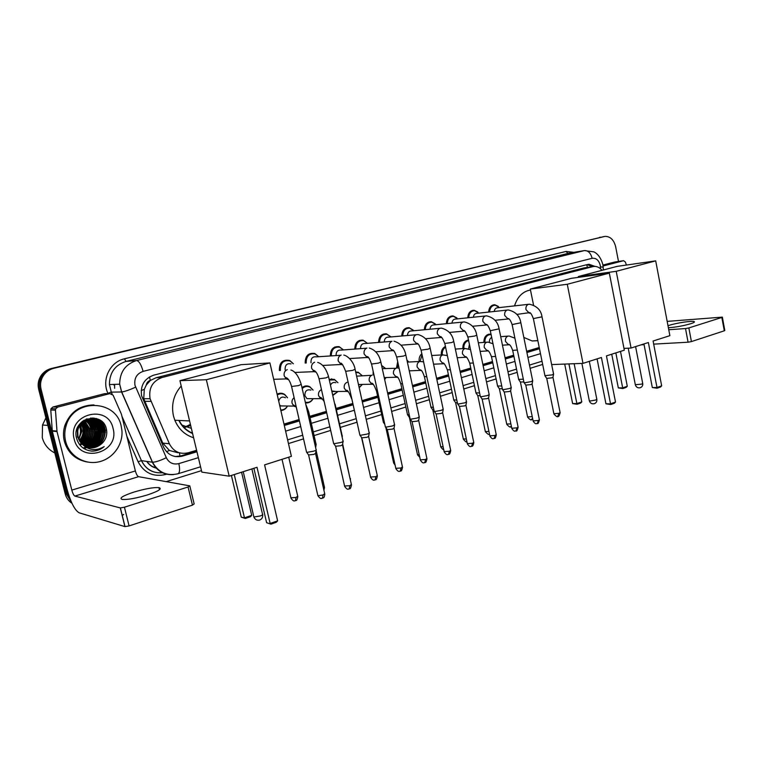 <?xml version="1.0" encoding="UTF-8"?>
<svg xmlns="http://www.w3.org/2000/svg" width="763" height="763" viewBox="0 0 763 763"><rect width="100%" height="100%" fill="white"/><g stroke="black" fill="none" stroke-linecap="round" stroke-linejoin="round"><path stroke-width="1.14" d="M385.916 377.771L384.657 379.497M359.115 387.461L362.377 384.418L359.182 387.747M338.095 391.457L332.792 395.539M313.145 398.668C311.352 401.824 308.786 403.236 305.448 402.893M287.508 406.021C286.011 408.815 283.798 410.313 280.86 410.532M279.411 370.57L279.401 370.541C279.21 362.559 282.663 359.22 289.759 360.517L293.364 363.779M146.286 385.029L150.397 380.384C148.136 381.08 146.763 382.635 146.286 385.029L144.293 389.321L143.74 398.706L162.777 443.112L169.424 450.466L177.884 452.726M192.581 433.498C186.477 430.971 181.899 426.612 178.838 420.423M114.641 388.329L114.584 385.038M601.978 270.34C599.794 267.679 597.257 266.363 594.367 266.401L583.724 267.966L156.138 377.733L150.683 380.308M583.724 267.966L592.794 266.64L162.157 377.475C152.514 381.071 148.489 388.157 150.082 398.725L169.367 443.761C173.516 451.629 179.81 454.643 188.251 452.783L196.596 450.275M283.979 424.075L299.115 419.536M309.711 416.35L326.383 411.352M336.044 408.453L352.64 403.484M362.043 400.661L377.609 395.987M387.614 392.993L401.872 388.71M412.44 385.544L425.468 381.634M436.579 378.305L448.415 374.757M460.041 371.266L470.752 368.052M482.855 364.428L492.497 361.538M505.058 357.771L513.671 355.186M526.661 351.285L539.231 347.518M483.866 342.415C483.942 337.027 486.136 334.261 490.447 334.127L491.029 334.242M462.855 348.596C462.74 343.722 464.619 340.851 468.492 340.002M441.3 354.957C441.014 350.894 442.387 348.062 445.43 346.469M419.183 361.509C418.801 358.248 419.688 355.634 421.834 353.66M396.464 368.128L397.704 361.738M406.927 360.041L408.319 361.519M373.126 374.948L373.164 371.371M381.576 365.401L385.592 368.519M355.672 371.905L358.314 372.287L362.139 375.606L358.715 372.764L355.796 372.449M329.149 379.316L334.356 379.373L337.942 382.721M301.976 387.623C304.466 385.706 307.079 385.41 309.835 386.755L313.088 390.093M277.103 394.194C279.697 392.831 282.243 392.916 284.723 394.461L287.556 397.752M488.644 312.077C489.007 307.46 491.038 305.028 494.739 304.761L498.258 306.335M467.757 317.809C468.11 313.002 470.227 310.493 474.128 310.264L477.81 312.019M446.336 323.693C446.66 318.686 448.882 316.092 453.003 315.92L456.846 317.885M424.342 329.75C424.648 324.504 426.984 321.824 431.353 321.728L435.368 323.932M401.767 335.997C402.044 330.474 404.504 327.699 409.159 327.699L413.346 330.207M378.591 342.425C378.82 336.588 381.433 333.717 386.412 333.832L390.77 336.712M354.785 349.072C354.957 342.854 357.733 339.888 363.102 340.164L367.499 343.331L363.56 340.632C358.505 340.355 355.901 343.15 355.749 349.006M330.331 355.959C330.417 349.273 333.383 346.192 339.22 346.698L343.445 349.912M305.21 363.112C305.181 355.844 308.366 352.64 314.766 353.469L318.743 356.722M331.667 379.335L331.733 378.801M307.308 386.44L307.365 385.964M277.656 394.395L277.675 393.899M594.997 266.411L589.084 264.265L587.577 264.494L153.725 375.167C144.321 378.591 140.268 385.449 141.565 395.73L163.616 447.213C167.746 455.015 174.002 457.981 182.395 456.121L196.949 451.753M587.09 264.618L592.489 266.678M70.825 500.69L67.764 494.548L41.068 389.206C39.914 384.237 40.744 379.621 43.558 375.358C46.123 371.724 49.576 369.368 53.896 368.271L605.078 236.368C610.371 236.425 613.891 239.868 615.646 246.697L618.497 261.451M542.665 364.428L530.132 368.329M517.2 372.354L508.616 375.024M496.103 378.925L486.508 381.91M474.452 385.668L463.78 388.987M452.201 392.592L440.413 396.264M429.35 399.707L416.379 403.741M405.849 407.022L391.648 411.438M381.681 414.547L366.192 419.364M356.826 422.282L340.298 427.423M330.675 430.427L314.089 435.587M303.531 438.878L288.462 443.57M201.47 470.647L166.191 481.634M71.989 503.322C68.556 501.062 66.295 497.915 65.208 493.88L38.665 389.264C37.521 384.333 38.35 379.745 41.145 375.51C43.701 371.905 47.125 369.559 51.426 368.472L604.21 236.52M38.665 389.264L39.857 389.235C38.713 384.285 39.542 379.688 42.346 375.434C44.912 371.819 48.346 369.464 52.657 368.376C48.346 369.464 44.912 371.819 42.346 375.434C39.542 379.688 38.713 384.285 39.857 389.235L66.486 494.214L39.857 389.235L41.068 389.206M71.579 502.426L66.486 494.214L71.579 502.426M284.303 425.477L299.43 420.928M310.036 417.743L326.688 412.735M336.349 409.826L352.945 404.838M362.339 402.006L377.895 397.332M387.9 394.318L402.158 390.036M412.726 386.86L425.744 382.94M436.856 379.602L448.692 376.045M460.308 372.544L471.019 369.321M483.122 365.687L492.755 362.787M505.306 359.011L513.928 356.426M526.909 352.516L539.479 348.739M196.797 451.105L180.745 455.921L175.223 456.551M539.374 348.205L526.804 351.981M513.814 355.882L505.201 358.467M492.64 362.234L483.008 365.134M470.905 368.767L460.194 371.982M448.568 375.472L436.732 379.03M425.62 382.368L412.602 386.278M402.034 389.454L387.776 393.737M377.771 396.741L362.215 401.414M352.811 404.237L336.216 409.226M326.554 412.125L309.892 417.132M299.287 420.318L284.16 424.857M599.594 237.341L600.395 237.198M668.378 327.737C675.541 327.27 682.98 325.935 690.696 323.731C693.891 322.701 695.055 321.976 694.177 321.576C692.251 320.574 676.571 322.949 669.208 325.324L667.997 325.725M603.066 266.01L623.581 260.708L614.759 262.005L623.6 260.698M602.923 265.066L614.759 262.005M722.37 317.217L724.802 330.465L724.297 330.808L721.836 317.456L722.351 317.122L667.177 321.385M691.412 341.586L688.073 342.206L685.508 328.557L688.855 327.928L691.412 341.586L724.297 330.808M641.13 344.828L644.077 344.666M653.681 344.132L688.073 342.206M688.855 327.928L721.836 317.456M685.508 328.557L668.75 329.73M626.394 265.047L625.393 262.033L623.581 260.708M648.369 342.52L656.991 387.499L661.664 385.859L653.09 341.023L669.876 335.663L655.703 260.87L616.218 271.313L631.068 348.042L648.369 342.52M643.934 343.941L652.317 387.547L656.991 387.499L657.134 388.205L660.472 387.032L661.664 385.859M631.068 348.042L623.972 348.414M616.218 271.313L578.344 276.521L578.507 277.341M578.344 276.521L617.2 266.363L655.703 260.87M657.134 388.205L652.317 387.547M620.5 351.409L627.291 386.269L626.156 387.404L622.856 388.539L618.326 387.909L611.735 354.204M618.326 387.909L622.675 387.862L615.846 352.887M622.856 388.539L622.675 387.862L627.291 386.269M514.539 305.887C517.467 296.683 522.789 291.399 530.485 290.016M537.848 340.699L532.164 340.966L523.828 337.427M601.416 357.494L610.534 403.827L615.512 402.082L606.451 355.892L624.315 350.188L609.341 273.135L567.271 284.265L582.989 363.369L601.416 357.494M597.086 358.877L605.946 403.799L610.534 403.827L610.743 404.533L614.301 403.284L615.512 402.082M582.989 363.369L551.649 364.58M567.271 284.265L530.295 289.082L533.537 305.076M530.295 289.082L571.592 278.285L609.341 273.135M610.743 404.533L605.946 403.799M574.148 363.713L581.778 401.91L580.624 403.074L577.124 404.276L572.622 403.57L564.696 364.075M572.622 403.57L576.876 403.598L568.931 363.913M577.124 404.276L576.876 403.598L581.778 401.91M193.602 437.762C184.875 434.958 178.628 429.111 174.832 420.241L173.439 415.864C171.112 404.495 173.697 394.547 181.222 386.03M190.407 424.419L183.769 427.547M190.683 425.554L183.873 427.661M191.36 428.405L181.518 424.886M192.505 433.155C186.601 430.666 182.147 426.422 179.152 420.442M257.017 467.29L270.15 523.485L277.627 520.852L264.589 464.877L291.399 456.331L269.911 362.921L206.353 379.736L229.186 476.169L257.017 467.29M253.888 468.291L266.621 522.703L270.96 524.152L276.292 522.274L277.627 520.852M229.186 476.169L201.833 472.125L179.934 380.661L241.137 364.666L269.911 362.921M206.353 379.736L179.934 380.661M270.96 524.152L266.621 522.703M241.566 472.221L251.714 515.349L250.455 516.713L245.285 518.487L241.251 517.133L231.399 475.463M241.251 517.133L244.475 517.839L234.251 474.548M245.285 518.487L244.475 517.839L251.714 515.349M494.243 311.476C494.596 309.091 495.75 307.861 497.686 307.775L528.435 304.323M489.608 311.972C489.97 307.67 491.877 305.41 495.33 305.171L499.45 307.575M553.623 373.994L552.183 374.891L544.944 375.673M553.566 374.29L553.003 377.17L551.954 377.819L546.709 378.391M473.375 317.227C473.709 314.699 474.91 313.402 476.989 313.335L507.195 310.074M468.72 317.704C469.064 313.221 471.067 310.884 474.7 310.684L478.849 313.135M532.736 380.661L531.21 381.595L524.877 382.749L523.971 382.358M532.669 380.966L532.116 383.875L531.01 384.562L525.755 385.124M451.973 323.14C452.278 320.45 453.537 319.087 455.759 319.048L485.382 315.977M447.299 323.598C447.623 318.915 449.712 316.502 453.565 316.349L457.714 318.848M511.277 387.49L509.674 388.481L503.284 389.645L502.426 389.235M511.21 387.823L510.657 390.751L509.503 391.476L504.238 392.039M430.008 329.225C430.265 326.364 431.6 324.924 433.994 324.914L462.95 322.053M425.306 329.664C425.601 324.752 427.805 322.253 431.896 322.167L436.035 324.714M489.226 394.519L487.547 395.558L481.1 396.731L480.289 396.302M489.159 394.872L488.616 397.828L487.395 398.591L482.13 399.135M407.452 335.501C407.661 332.42 409.063 330.904 411.667 330.932L439.889 328.3M402.74 335.911C402.998 330.732 405.315 328.138 409.674 328.138L413.784 330.741M466.565 401.739L464.801 402.835L458.296 404.018L457.542 403.57M466.498 402.111L465.955 405.096L464.677 405.897L459.412 406.441M384.304 341.967C384.438 338.648 385.925 337.036 388.758 337.132L416.159 334.738M379.554 342.349C379.774 336.864 382.225 334.175 386.908 334.289L390.942 336.941M443.265 409.159L441.405 410.322L434.843 411.505L434.147 411.038M443.198 409.559L442.664 412.564L441.319 413.412L436.045 413.947M360.527 348.653C360.565 345.048 362.139 343.331 365.258 343.512L391.715 341.366M419.307 416.789L417.342 418.019L410.713 419.211L410.084 418.725M419.23 417.208L418.696 420.241L417.285 421.147L412.01 421.672M336.111 355.577C336.006 351.619 337.685 349.788 341.137 350.083L366.536 348.214M331.295 355.892C331.361 349.597 334.146 346.688 339.649 347.175L343.417 349.912M394.652 424.638L392.573 425.945L385.887 427.137L385.315 426.631M394.576 425.086L394.051 428.148L392.554 429.102L387.27 429.617M311.056 362.778L310.999 362.539C310.837 358.267 312.639 356.378 316.407 356.874L340.565 355.281M306.182 363.054C306.116 356.197 309.11 353.155 315.148 353.946L318.686 356.722M369.273 432.716C369.731 432.993 369.006 433.46 367.079 434.099L360.327 435.301L359.812 434.776M369.187 433.203L368.672 436.293L367.089 437.294L361.805 437.8M285.362 370.293L285.124 369.54C285.028 364.981 287.002 363.102 291.037 363.913M280.383 370.532L280.355 370.398C280.183 362.892 283.426 359.755 290.083 360.994L293.288 363.779M343.131 441.043C343.627 441.329 342.854 441.815 340.813 442.502L333.994 443.713L333.545 443.16M343.045 441.548L342.53 444.667L340.861 445.735L335.577 446.231M316.206 449.617C316.731 449.922 315.911 450.437 313.746 451.162L306.869 452.373L306.478 451.81M316.111 450.151L315.605 453.298L313.831 454.433L308.548 454.92M489.484 342.282C489.255 339.955 489.989 338.343 491.687 337.437M523.323 379.192L518.64 379.364M484.829 342.349C484.886 337.275 486.947 334.68 491 334.566L491.095 334.576M523.876 381.901L520.385 382.044M468.577 348.748L469.417 344.428M501.749 385.973L497.581 386.021M463.818 348.529C463.656 344.247 465.249 341.566 468.596 340.517M502.321 388.71L499.355 388.739M447.213 355.529L446.88 353.298M479.584 392.935L475.959 392.859M442.263 354.9C441.968 351.4 443.074 348.825 445.582 347.165M480.165 395.692L477.762 395.615M456.799 400.07L453.756 399.879M420.136 361.338L422.034 354.604M457.39 402.854L455.578 402.673M433.365 407.394L430.933 407.099M397.418 368.014L398.009 363.112M406.965 360.222L408.691 362.034M433.966 410.198L432.783 409.922M382.282 368.653L396.007 368.281M409.254 414.919L407.48 414.519M381.653 365.782L385.716 368.71M407.7 414.938L409.359 417.38M386.049 377.542L384.628 379.364M356.617 376.149L371.667 375.291M384.428 422.616L383.36 422.149M360.355 384.457L358.524 384.79M331.524 379.354L331.6 378.81M330.474 385.181C331.695 382.768 333.479 381.967 335.815 382.768M329.311 380.031L334.719 379.86L337.904 382.721M336.044 391.476L331.771 390.98M338.066 391.457L332.697 395.081M311.085 398.658L306.964 398.658L304.876 395.635C304.857 390.933 306.879 389.092 310.951 390.122M302.196 388.567C304.609 386.307 307.26 385.859 310.14 387.232L313.03 390.093M342.339 436.016L342.015 436.636M313.088 398.668C311.18 401.729 308.576 402.912 305.295 402.215M278.724 401.214C279.868 397.409 282.11 396.255 285.448 397.752M277.293 394.996C279.859 393.384 282.415 393.365 284.971 394.938L287.479 397.752M285.476 405.992L280.555 405.916L279.554 404.857M316.178 444.266L315.081 445.277M287.441 406.021C285.867 408.701 283.636 410.027 280.736 409.998M147.431 494.92C158.656 491.134 162.481 488.692 158.933 487.614C153.563 487.252 145.275 488.73 134.088 492.03C122.652 495.826 118.723 498.306 122.309 499.46C127.793 499.784 136.167 498.277 147.431 494.92M57.702 407.108L109.862 393.613L104.598 393.66L52.981 406.984L57.702 407.108L55.699 408.815L55.47 410.17L57.015 431.591L52.304 431.143L66.934 488.892C70.663 502.264 74.726 510.228 79.104 512.793L124.932 526.613L120.287 507.92L74.879 496.084C73.792 495.483 72.762 493.489 71.817 490.094L57.015 431.591M52.304 431.143L50.778 410.008L51.007 408.672L52.981 406.984M123.682 514.481L122.147 515.426M189.882 486.212L194.155 503.942L192.448 505.144L188.07 486.994L189.796 485.859L138.589 476.684C137.369 476.16 136.3 474.243 135.375 470.952L121.412 414.166L113.096 395.186L109.862 393.613M120.287 507.92L124.436 507.204L129.081 525.917L192.448 505.144M129.081 525.917L124.932 526.613M124.436 507.204L188.07 486.994M54.831 452.955C48.393 449.712 44.206 444.61 42.27 437.647L42.518 425.001L45.923 417.876M65.666 441.481C64.378 436.245 64.521 431.009 66.114 425.783C73.534 398.076 116.167 399.211 121.193 426.126L121.899 430.342C123.291 444.619 112.867 458.945 98.599 461.911C84.369 465.029 69.195 455.807 65.666 441.481M87.392 462.025C75.585 459.841 67.907 452.945 64.359 441.329C63.081 436.102 63.234 430.895 64.807 425.687C70.053 412.125 79.772 405.21 93.963 404.924M91.827 451.105C96.51 451.191 100.621 449.693 104.188 446.603C96.31 451.162 89.08 450.466 82.499 444.495C89.624 449.464 96.357 448.873 102.709 442.712C106.095 438.878 107.373 434.509 106.524 429.617C103.062 409.674 71.083 418.534 76.519 438.105C78.751 445.821 83.863 450.151 91.827 451.105M113.048 428.377C120.258 452.688 79.8 464.533 74.183 439.126C67.077 414.032 108.098 403.36 113.048 428.377M88.861 447.614C98.217 447.118 103.491 442.292 104.684 433.126L104.331 429.636C101.861 415.52 79.466 416.197 77.33 430.952L77.578 437.333M89.071 447.652C98.541 447.271 103.892 442.445 105.122 433.165L104.769 429.664C102.299 415.539 79.886 416.216 77.75 430.99L77.998 437.371L82.499 444.495M88.041 447.423C96.92 446.517 101.889 441.701 102.938 432.974L102.585 429.493C100.926 423.684 97.178 420.251 91.369 419.183L82.433 421.338M88.241 447.471C97.244 446.67 102.29 441.853 103.377 433.012L103.024 429.531C101.317 423.627 97.502 420.175 91.579 419.173M87.23 447.185C95.623 445.907 100.287 441.119 101.212 432.821L100.859 429.359C99.343 423.923 95.89 420.547 90.511 419.23M87.43 447.242C95.947 446.059 100.687 441.272 101.641 432.859L101.288 429.397C99.734 423.866 96.214 420.47 90.73 419.211M86.429 446.889C94.326 445.296 98.675 440.556 99.495 432.678L99.142 429.226C97.778 424.161 94.622 420.861 89.662 419.326M86.629 446.965C94.65 445.449 99.076 440.699 99.924 432.716L99.572 429.254C98.169 424.104 94.936 420.785 89.872 419.297M85.647 446.555C93.019 444.667 97.073 439.993 97.798 432.526L97.445 429.092C96.224 424.409 93.344 421.205 88.813 419.488M85.847 446.641C93.344 444.829 97.473 440.137 98.217 432.564L97.874 429.121C96.615 424.342 93.668 421.119 89.023 419.44M84.884 446.155C91.722 444.028 95.47 439.44 96.109 432.383L95.766 428.959C94.669 424.638 92.075 421.558 87.964 419.698M85.075 446.26C92.046 444.19 95.871 439.574 96.529 432.421L96.186 428.987C95.06 424.581 92.39 421.462 88.174 419.64M84.13 445.706C90.435 443.379 93.868 438.887 94.431 432.239L94.087 428.825C93.115 424.877 90.797 421.92 87.116 419.965M84.312 445.83C90.749 443.541 94.269 439.03 94.85 432.268L94.507 428.863C93.506 424.819 91.112 421.825 87.335 419.888M83.386 445.201C89.137 442.712 92.275 438.344 92.781 432.087L92.437 428.692C91.57 425.105 89.519 422.301 86.276 420.289M83.568 445.334C89.462 442.883 92.666 438.477 93.191 432.125L92.848 428.73C91.961 425.048 89.834 422.206 86.486 420.203M82.662 444.629C87.859 442.015 90.683 437.79 91.131 431.944L90.787 428.568C90.024 425.325 88.241 422.702 85.427 420.69M82.843 444.781C88.184 442.197 91.083 437.933 91.541 431.982L91.198 428.596C90.415 425.277 88.556 422.597 85.637 420.585M81.946 443.99C86.591 441.3 89.109 437.237 89.5 431.801L89.157 428.434L84.579 421.147M79.943 445.077C86.038 442.731 89.366 438.315 89.91 431.839L89.567 428.472L84.788 421.023M81.24 443.274C85.322 440.547 87.545 436.684 87.888 431.667L87.545 428.31L83.73 421.701M79.457 444.467C84.874 441.93 87.821 437.676 88.289 431.696L87.945 428.339L83.94 421.558M80.554 442.473C84.083 439.746 85.99 436.102 86.276 431.524L85.942 428.186L82.871 422.34M80.725 442.683C84.388 439.955 86.381 436.245 86.677 431.562L86.343 428.215L83.091 422.168M79.791 441.405C82.366 438.267 83.682 434.691 83.758 430.656L83.949 430.675C83.873 434.767 82.518 438.391 79.886 441.548C82.852 438.868 84.455 435.482 84.693 431.381L84.35 428.062L82.013 423.103M80.048 441.796C83.157 439.097 84.836 435.644 85.084 431.419L84.75 428.091L82.232 422.893M79.238 440.48C81.651 437.895 82.948 434.815 83.11 431.248L82.776 427.938L81.145 423.999M79.4 440.766C81.956 438.143 83.32 434.986 83.501 431.286L83.167 427.967L81.364 423.761M78.627 439.211L81.546 431.114L80.258 425.115M78.78 439.555L81.937 431.143L80.477 424.81M91.15 419.154L84.006 420.241M90.301 419.192L86.047 419.183M89.462 419.059L86.343 419.059M90.511 419.173L89.881 419.087M89.452 419.278L88.823 419.135M89.662 419.249L89.033 419.116M88.823 419.078L88.193 418.992M87.983 418.973L86.744 418.897M86.915 419.86L86.295 419.593M86.066 420.175L85.456 419.86M85.227 420.547L84.617 420.175M85.437 420.451L84.827 420.089M84.378 420.995L83.777 420.566M84.588 420.88L83.987 420.461M83.529 421.519L82.938 421.023M83.31 420.814L83.749 421.376L83.148 420.899M82.681 422.139L82.127 421.586M82.89 421.968L82.318 421.434M81.822 422.855L81.336 422.292M82.042 422.664L81.536 422.101M80.954 423.713L80.535 423.112M81.174 423.484L80.735 422.893M80.296 424.476L79.915 423.827M79.552 426.183L80.048 427.719L79.571 426.155M80.048 427.719C81.031 431.553 80.487 435.206 78.408 438.668M87.106 430.942L84.025 421.5M83.873 421.3L83.434 420.747M83.281 448.139L85.494 447.204M86.238 446.813L86.877 446.431M87.325 446.145L89.471 444.467M90.616 443.322C93.591 440.013 95.127 436.112 95.222 431.639M84.025 448.634L86.553 447.69M87.631 447.156L88.489 446.651M88.928 446.365L91.064 444.715M92.209 443.58C95.222 440.241 96.787 436.312 96.882 431.782M93.801 443.837C96.872 440.48 98.456 436.503 98.561 431.925C98.446 426.012 95.861 421.357 90.807 417.971M95.423 444.104C98.532 440.718 100.144 436.703 100.258 432.068C100.134 426.012 97.454 421.29 92.218 417.914M101.956 432.211C101.841 426.145 99.161 421.405 93.925 418.01M103.682 432.354C103.587 426.546 101.088 421.91 96.195 418.448M105.418 432.507C105.38 427.642 103.539 423.484 99.877 420.031M86.906 430.923L83.901 421.586M83.186 448.081L85.284 447.185M86.887 446.269L88.804 444.858M89.805 443.932C93.153 440.547 94.879 436.446 95.013 431.62M91.398 444.18C94.784 440.776 96.539 436.636 96.672 431.763M93 444.428C96.434 441.004 98.217 436.837 98.351 431.906C98.246 426.021 95.671 421.376 90.644 417.99M94.612 444.676C98.093 441.243 99.896 437.027 100.039 432.049L100.258 432.068M101.746 432.192C101.622 426.116 98.932 421.376 93.687 417.981M103.463 432.344C103.367 426.469 100.83 421.805 95.861 418.362M105.199 432.487C105.16 427.423 103.177 423.16 99.266 419.679M91.322 451.067C96.224 451.21 100.516 449.722 104.188 446.603M141.174 390.646L144.293 389.321M587.472 267.412L586.671 264.723M179.982 456.131L179.391 452.812M166.515 451.706L169.424 450.466M150.397 380.384L149.443 376.951M162.777 443.112L169.367 443.761M144.598 401.3L150.988 401.348M156.138 377.733L162.157 377.475M113.849 384.399L113.916 385.057M600.567 268.834L600.243 265.352C598.841 260.202 596.141 257.856 592.136 258.304L143.11 371.371C136.701 373.698 133.992 378.343 134.975 385.296L166.305 457.724C169.052 462.903 173.23 464.867 178.838 463.608L198.37 457.666M173.439 474.624C163.845 475.177 156.816 471.038 152.362 462.197L121.575 391.982L119.677 384.209C119.772 372.077 125.399 364.18 136.567 360.537L584.458 250.579L593.843 251.866C595.092 252.4 600.166 255.023 602.799 264.38M108.05 393.632L107.898 393.279C101.422 379.65 110.101 361.824 124.445 358.81L566.022 251.447L567.872 253.326L584.458 250.579C588.168 250.502 590.734 253.078 592.136 258.304M143.11 371.371C141.222 364.619 139.047 361.013 136.567 360.537L126.009 361.424C115.051 364.991 109.529 372.687 109.433 384.533L111.293 392.115L121.708 391.982C124.684 391.591 129.319 389.988 135.614 387.194M566.022 251.447L573.862 252.334M569.351 253.087L126.009 361.424L124.445 358.81M166.553 474.204L165.676 474.472C153.382 477.295 144.188 473.05 138.103 461.749L126.83 436.198M53.896 368.271L51.426 368.472M67.764 494.548L65.208 493.88M107.898 393.279L111.264 392.115L109.433 384.533L119.677 384.209L121.708 391.982L152.495 462.216L141.479 460.661C145.924 469.388 152.924 473.432 162.462 472.764C152.848 473.48 145.847 469.445 141.451 460.652L121.918 416.236M112.085 393.985L111.293 392.115L112.132 394.013M285.6 431.143L300.717 426.555M311.304 423.331L327.937 418.277M337.589 415.339L354.156 410.303M363.55 407.452L379.087 402.721M389.073 399.688L403.312 395.358M413.87 392.144L426.87 388.195M437.972 384.819L449.788 381.223M461.396 377.695L472.097 374.442M484.181 370.77L493.804 367.842M506.346 364.027L514.949 361.414M527.92 357.466L540.481 353.651M165.571 473.947L165.676 474.472M138.103 461.749L141.451 460.652L121.956 416.398M178.838 463.608C180.039 469.235 179.791 472.612 178.075 473.737C166.887 476.322 158.361 472.488 152.495 462.216C155.576 462.159 160.182 460.661 166.305 457.724M200.555 466.794L177.874 473.804M600.443 266.878L603.171 267.174L603.342 269.988M146.897 461.424C149.214 464.743 152.276 466.927 156.091 467.986M180.745 455.921L182.395 456.121M153.039 466.832L155.671 467.509M635.312 384.714L641.721 384.123L642.694 383.36L635.598 346.593M589.265 400.585L590.228 400.995L595.703 400.031L596.79 399.163L589.303 361.357M253.726 516.332L253.974 516.999L260.202 515.969C262.529 515.111 263.292 514.491 262.491 514.128L251.895 468.921M552.984 377.361L560.09 412.516L559.126 413.288L553.89 413.718M557.648 416.369L559.126 413.288M530.228 313.088L529.303 313.154L525.984 309.625C525.65 307.041 526.413 305.286 528.282 304.37L529.388 304.218C536.828 305.877 541.034 310.083 542.016 316.836L533.366 318.6M532.097 384.075L539.365 419.66L538.354 420.47L533.118 420.89M537.276 423.541L538.354 420.47M509.007 318.944L508.044 319.01L504.715 315.443C504.372 312.82 505.154 311.046 507.08 310.112L508.282 309.959C515.626 311.685 519.813 315.958 520.843 322.768L512.126 324.571M510.638 390.98L518.077 426.994L517.018 427.852L511.773 428.262M515.979 430.942L517.018 427.852M487.214 324.971L486.193 325.009L482.865 321.414C482.512 318.762 483.322 316.96 485.297 316.006L486.622 315.853C493.833 317.618 497.991 321.957 499.088 328.863L490.294 330.694M488.597 398.057L496.208 434.538L495.101 435.435L489.856 435.835M494.1 438.553L495.101 435.435M464.82 331.161L463.732 331.171L460.413 327.556C460.06 324.876 460.89 323.045 462.922 322.062L464.371 321.919C471.448 323.722 475.568 328.128 476.741 335.129L474.853 336.025L467.862 336.998M465.935 405.344L473.737 442.282L472.574 443.236L467.318 443.618M471.61 446.365L472.574 443.236M441.787 337.523L440.623 337.504L437.342 333.87C436.98 331.152 437.838 329.292 439.917 328.29L441.529 328.147C448.463 330.026 452.545 334.499 453.766 341.566L451.791 342.511L444.8 343.474M442.645 412.831L450.637 450.237L449.407 451.248L444.161 451.62M448.491 454.405L449.407 451.248M418.095 344.056L416.836 343.999L413.622 340.365C413.241 337.599 414.128 335.71 416.274 334.69L418.067 334.566C424.81 336.502 428.835 341.042 430.141 348.186L428.062 349.177L421.081 350.131M418.687 420.527L426.879 458.429L425.582 459.488L420.327 459.851M424.714 462.674L425.582 459.488M393.975 341.185C400.413 343.092 404.371 347.699 405.84 354.995L403.656 356.044L396.674 356.979M393.708 350.789L392.325 350.665L389.216 347.041C388.825 344.237 389.74 342.32 391.944 341.28M394.032 428.453L402.435 466.851L401.071 467.977L395.816 468.32M400.251 471.181L401.071 467.977M369.225 348.014C375.32 349.902 379.182 354.566 380.832 362.005L378.524 363.102L371.552 364.037M368.605 357.704L367.06 357.504L364.094 353.908C363.703 351.075 364.638 349.12 366.917 348.052M368.653 436.608L377.275 475.521L375.835 476.703L370.57 477.037M375.072 479.937L375.835 476.703M343.798 355.072C347.976 355.835 353.994 362.206 355.081 369.216L352.659 370.379L345.687 371.304M342.759 364.828L340.994 364.504L338.238 360.985C337.837 358.105 338.801 356.121 341.147 355.033M342.52 445.001L351.371 484.438L349.836 485.697L344.58 486.021M349.139 488.949L349.836 485.697M317.704 362.396C322.568 363.884 326.183 368.634 328.557 376.645L326.001 377.876L319.039 378.782M316.12 372.153L314.06 371.648L311.609 368.271C311.19 365.353 312.191 363.331 314.604 362.215M315.586 453.661L324.685 493.632L323.064 494.958L317.913 495.75L317.799 495.273M322.415 498.239L323.064 494.958M290.903 370.036C295.1 371.238 298.533 375.997 301.223 384.304L298.524 385.601L291.571 386.498M288.652 379.707L286.211 378.906L284.17 375.777C283.741 372.811 284.771 370.761 287.26 369.616M531.277 419.526L532.612 418.439M509.55 344.771L508.52 344.79L505.488 341.404C505.154 338.858 505.917 337.122 507.786 336.187L509.169 336.035L514.911 338.19M517.343 350.045L512.679 350.36M532.24 416.627L527.576 416.922M510.457 426.689L511.372 426.307M488.377 350.961L487.29 350.961L484.276 347.546C483.933 344.981 484.724 343.216 486.632 342.253L488.139 342.11L493.003 343.779M495.635 356.455L491.477 356.655M510.876 423.904L506.708 424.047M489.426 434.004L489.465 433.985C489.093 435.082 487.719 434.309 485.354 431.667L485.287 431.362M466.641 357.313L465.478 357.284L462.492 353.86C462.149 351.257 462.95 349.464 464.925 348.491L470.494 349.578M473.318 363.035L469.712 363.121M488.921 431.372L485.354 431.667L477.829 395.835M444.304 363.846L443.055 363.77L440.127 360.346C439.765 357.704 440.604 355.882 442.626 354.89L447.366 355.596M450.38 369.797L447.356 369.759M466.346 439.021L463.294 438.887M421.348 370.551L419.993 370.417L417.142 367.013C416.779 364.332 417.638 362.482 419.707 361.462L423.589 361.843M426.784 376.731L424.381 376.588M443.141 446.87L440.69 446.603M397.742 377.437L396.255 377.237L393.517 373.851C393.145 371.142 394.023 369.263 396.169 368.224M402.511 383.856L400.756 383.598M419.259 454.91L417.466 454.548M373.469 384.514L371.819 384.228L369.235 380.899C368.853 378.143 369.759 376.235 371.953 375.167M377.513 391.152L376.464 390.818M394.681 463.151L393.584 462.702M348.491 391.8L346.631 391.381L344.247 388.138C343.855 385.344 344.79 383.407 347.051 382.32M332.563 391.514L346.631 391.381L346.297 390.37C347.384 389.635 349.13 392.382 351.552 398.591L351.476 398.238M342.654 443.923L350.112 478.859M333.755 399.831L334.766 404.333M322.768 399.287L320.66 398.677L318.543 395.587C318.142 392.764 319.106 390.79 321.433 389.674M316.082 450.37L324.418 487.052L323.417 488.082M305.763 404.266L308.634 411.6L307.632 412.497M296.254 406.994L293.85 406.107L292.076 403.255C291.676 400.909 292.363 399.059 294.127 397.714M288.738 457.18L297.713 496.15L296.025 497.476L290.913 497.8M295.462 500.709L296.025 497.476M74.879 496.084L138.589 476.684M71.817 490.094L135.375 470.952M52.218 430.647L56.939 431.085M55.47 410.17L50.778 410.008M143.74 398.706L150.082 398.725M339.22 346.698L334.719 347.06M363.102 340.164L359.316 340.489M386.412 333.832L383.198 334.137M494.739 304.761L493.117 304.952M409.159 327.699L406.402 327.966M431.353 321.728L428.968 321.976M453.003 315.92L450.923 316.149M474.128 310.264L472.297 310.474M358.314 372.287L355.777 372.382M468.52 340.136L467.395 340.222M490.447 334.127L488.368 334.299M587.577 264.494L589.084 264.265M43.558 375.358L41.145 375.51M287.613 439.869L302.692 435.215M313.259 431.944L329.864 426.813M339.497 423.837L356.035 418.725M365.401 415.825L380.909 411.028M390.885 407.947L405.096 403.551M415.635 400.298L428.615 396.283M439.688 392.859L451.486 389.206M463.074 385.63L473.747 382.33M485.812 378.601L495.425 375.625M507.939 371.753L516.532 369.101M529.474 365.096L542.007 361.223M602.837 264.551L603.151 266.974M146.744 461.405C149.071 464.886 152.228 467.137 156.224 468.139M694.292 322.186L694.177 321.576M628.226 348.186L635.36 384.962C636.256 387.346 637.935 388.253 640.395 387.68C642.16 386.889 642.942 385.534 642.751 383.608M537.829 340.584L532.164 340.966M581.883 363.407L589.332 400.88C590.257 403.303 591.964 404.228 594.453 403.656C596.256 402.845 597.057 401.452 596.847 399.459M189.577 420.938L174.832 420.241M243.225 471.687L253.879 516.971C255.061 519.651 257.007 520.671 259.735 520.032C261.967 519.05 262.93 517.285 262.653 514.758M560.147 412.783C559.25 415.816 558.592 416.979 558.163 416.274C557.724 417.428 556.322 416.665 553.948 413.985L546.775 378.591M493.804 305.353L491.744 305.591M516.885 314.413L529.074 312.706C530.19 311.962 531.63 313.994 533.413 318.791L545.001 375.968M546.852 378.61L545.116 375.997M542.054 317.026L553.547 373.965M539.422 419.946C538.535 423.017 537.867 424.19 537.429 423.484C536.456 423.15 536.141 425.373 533.175 421.176L525.831 385.334M472.974 310.884L470.943 311.104M494.987 320.269L508.044 319.01L507.748 318.486C509.245 318.371 510.714 320.46 512.164 324.771L524.028 382.683M525.917 385.353L524.152 382.711M520.881 322.968L532.641 380.623M518.144 427.299C517.257 430.408 516.589 431.6 516.131 430.895C515.187 430.561 514.796 432.783 511.839 428.568L504.314 392.258M451.601 316.559L449.588 316.779M472.478 326.268L486.193 325.009L485.831 324.399C487.137 324.056 488.635 326.23 490.332 330.913L502.493 389.578M504.41 392.287L502.617 389.607M499.136 329.082L511.181 387.461M496.284 434.853C495.13 440.203 494.252 437.695 494.243 438.506C493.337 438.153 492.936 440.423 489.922 436.159L482.216 399.383M429.645 322.396L427.671 322.596M449.331 332.42L463.732 331.171L463.303 330.465C464.486 329.969 466.021 332.229 467.91 337.227L480.366 396.665M482.311 399.402L480.499 396.693M476.789 335.358L489.131 394.481M473.823 442.616C472.669 448.034 471.792 445.497 471.753 446.317C470.847 445.974 470.418 448.243 467.395 443.961L459.498 406.698M407.08 328.395L405.153 328.586M425.506 338.724L440.623 337.504L440.127 336.693C441.157 336.006 442.731 338.343 444.848 343.712L457.619 403.951M459.603 406.717L457.762 403.98M453.823 341.805L466.46 401.7M450.723 450.599C449.569 456.093 448.692 453.518 448.634 454.357C447.757 453.995 447.318 456.312 444.238 451.982L436.14 414.214M383.875 334.566L382.015 334.738M400.966 345.181L416.836 343.999L416.283 343.083C417.361 343.817 418.362 342.072 421.128 350.389L434.233 411.438M436.245 414.242L434.376 411.476M430.198 348.443L443.16 409.121M426.975 458.801C425.811 464.371 424.943 461.758 424.848 462.626C423.951 462.244 423.56 464.61 420.413 460.232L412.106 421.958M375.673 351.791L392.325 350.665L391.743 349.635C392.697 350.436 393.632 348.157 396.731 357.256L410.17 419.154M412.22 421.977L410.322 419.183M405.897 355.272L419.192 416.751M402.53 467.242C401.376 472.898 400.499 470.246 400.384 471.133C399.535 470.752 399.068 473.127 395.902 468.72L387.375 429.922M349.568 358.553L367.06 357.504L366.469 356.35C367.365 357.227 368.224 354.528 371.619 364.323L385.41 427.08M387.49 429.941L385.573 427.118M380.89 362.291L394.528 424.6M377.38 475.94C376.216 481.663 375.339 478.983 375.196 479.898C374.347 479.498 373.918 481.92 370.665 477.466L361.92 438.124M322.606 365.448L340.994 364.504L340.432 363.255C341.547 362.52 343.321 365.305 345.753 371.6L359.917 435.253M362.043 438.143L360.088 435.282M355.148 369.521L369.139 432.678M351.476 484.886C350.312 490.695 349.435 487.967 349.254 488.911C348.414 488.501 347.976 490.971 344.685 486.47L335.691 446.574M294.652 372.468L314.06 371.648L313.583 370.322C315.882 370.999 317.723 373.927 319.106 379.106L333.66 443.665M335.825 446.593L333.832 443.694M328.624 376.97L342.997 441.004M324.8 494.1C324.17 499.26 322.94 497.333 322.539 498.201C321.709 497.791 321.242 500.27 317.913 495.75L308.672 455.273M273.679 379.306L286.211 378.906L285.896 377.58C288.271 378.314 290.188 381.405 291.647 386.831L306.602 452.335M308.805 455.301L306.783 452.364M301.299 384.638L316.063 449.569M532.708 418.897L531.763 419.44C531.353 420.566 529.97 419.812 527.624 417.18L520.452 382.244M500.7 336.674L507.958 336.13M502.455 345.181L508.52 344.79L508.32 344.332C509.751 344.161 511.22 346.249 512.726 350.599L518.697 379.659M520.528 382.263L518.802 379.678M489.045 334.719L487.099 334.871M511.391 426.403L510.933 426.603C510.552 427.738 509.159 426.984 506.766 424.333L499.422 388.949M478.344 342.797L486.775 342.206M480.137 351.381L487.29 350.961L487.042 350.427C488.31 350.055 489.808 352.22 491.534 356.912L497.648 386.336M499.507 388.968L497.762 386.355M468.072 340.651L466.155 340.794M455.349 349.072L465.01 348.453M457.18 357.713L465.478 357.284L465.182 356.674C466.307 356.13 467.833 358.372 469.77 363.388L476.026 393.193M477.924 395.854L476.15 393.212M445.506 346.812L444.657 346.869M431.705 355.501L442.654 354.881M433.565 364.199L443.055 363.77L442.721 363.074C443.732 362.396 445.296 364.714 447.414 370.045L453.832 400.232M455.749 402.931L453.956 400.26M466.908 441.672C466.555 442.464 465.373 441.643 463.36 439.202L455.654 402.902M407.375 362.101L419.66 361.481M409.264 370.828L419.993 370.417L419.631 369.645C420.661 370.332 421.767 368.777 424.447 376.884L431.019 407.471M432.964 410.198L431.143 407.499M443.684 449.436C443.255 449.874 442.282 449.045 440.766 446.937L432.869 410.179M399.144 368.338L398.42 368.186M384.237 377.59L396.255 377.237L395.883 376.378C396.817 377.208 397.676 374.814 400.823 383.923L407.566 414.91M419.764 457.247L417.542 454.891L409.445 417.647M358.467 384.495L371.819 384.228L371.447 383.284C372.63 382.711 374.328 385.334 376.541 391.152L383.446 422.568M384.829 424.4L383.589 422.597M395.091 465.039L393.66 463.074L385.849 427.518M369.559 472.469L361.509 437.371M350.455 478.611L350.408 480.156M324.161 401.519C321.738 398.076 320.489 396.779 320.403 397.628L320.66 398.677L306.964 398.658M335.081 404.161L342.215 435.978M342.139 437.199L342.263 436.474M324.523 487.471L323.913 490.266M296.235 406.927L293.717 405.086L293.85 406.107L280.555 405.916M308.729 411.991L316.054 444.228M315.624 447.652L316.101 444.753M297.828 496.599C296.664 502.455 295.739 499.727 295.567 500.671C294.766 500.242 294.318 502.722 291.018 498.258L282.024 459.326M159.457 489.77L158.933 487.614M120.392 507.939L125.037 526.642M55.699 408.815L51.007 408.672M47.84 425.43L42.518 425.001M66.114 425.783L64.807 425.687M106.629 430.179L104.855 430.046M104.417 430.008L103.51 429.931M102.671 429.865L101.794 429.798M100.945 429.731L99.657 429.626M99.228 429.598L98.389 429.531M97.53 429.464L96.71 429.397M95.842 429.321L94.583 429.226M94.173 429.197L93.401 429.13M92.514 429.064L91.76 428.997M90.873 428.93L90.034 428.863"/></g></svg>
